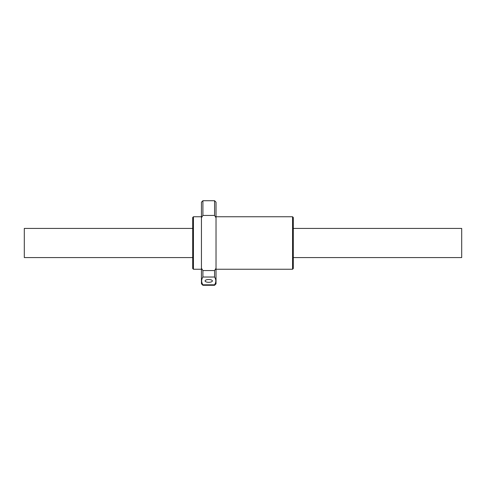 <?xml version="1.0" encoding="UTF-8"?>
<svg xmlns="http://www.w3.org/2000/svg" width="486" height="486" viewBox="0 0 486 486"><rect width="100%" height="100%" fill="white"/><g stroke="black" fill="none" stroke-linecap="round" stroke-linejoin="round"><path stroke-width="0.73" d="M192.699 257.58L24.3 257.58L24.3 228.42L192.699 228.42M293.301 228.42L461.7 228.42L461.7 257.58L293.301 257.58M208.737 282.311A3.645 1.397 180 0 0 212.382 280.92A3.645 1.397 180 0 0 208.737 279.523A3.645 1.397 180 0 0 205.092 280.92A3.645 1.397 180 0 0 208.737 282.311M214.569 200.718L214.569 215.45L202.905 215.45L202.905 200.718L214.569 200.718L216.027 202.176L216.027 217.746L214.569 215.45M292.572 269.244L293.301 268.515L293.301 217.485L292.572 216.756L292.572 269.244L216.027 269.244M201.447 269.244L193.428 269.244L193.428 216.756L201.447 216.756M193.428 216.756L192.699 217.485L192.699 268.515L193.428 269.244M214.569 284.808C216.215 282.226 216.215 279.632 214.569 277.026L202.905 277.026C201.259 279.614 201.259 282.202 202.905 284.808L214.569 284.808L214.569 285.282L202.905 285.282L202.905 284.808M202.905 277.026L202.905 270.55L214.569 270.55L214.569 277.026M214.569 270.55L216.027 268.254L216.027 283.824L214.569 285.282M202.905 285.282L201.447 283.824L201.447 268.254L202.905 270.55M202.905 215.45L201.447 217.746L201.447 268.254M216.027 268.254L216.027 217.746M202.905 200.718L201.447 202.176L201.447 217.746M292.572 216.756L216.027 216.756"/></g></svg>
